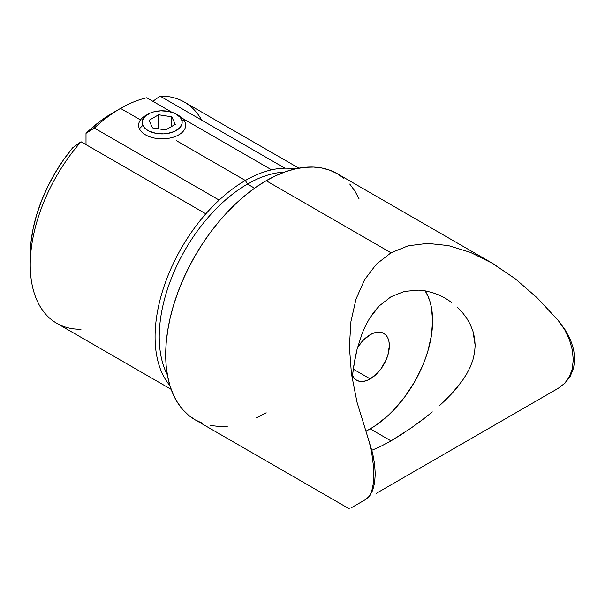 <?xml version="1.0" encoding="UTF-8"?>
<svg xmlns="http://www.w3.org/2000/svg" width="605" height="605" viewBox="0 0 605 605"><rect width="100%" height="100%" fill="white"/><g stroke="black" fill="none" stroke-linecap="round" stroke-linejoin="round"><path stroke-width="0.91" d="M81.017 329.233A127.693 73.727 -60 0 1 30.25 264.801A127.693 73.727 -60 0 1 81.017 141.751L205.844 213.822A127.693 73.727 120 0 1 219.161 200.104L94.327 128.033L86.008 133.319L98.94 122.134L112.22 113.218A115.926 66.928 120 0 0 86.008 133.319L86.008 144.64L86.008 133.319L94.327 128.033A127.693 73.727 -60 0 1 120.546 108.408L140.481 119.919L120.546 108.408A127.693 73.727 -60 0 1 146.758 97.768A127.693 73.727 120 0 0 120.546 108.408A127.693 73.727 120 0 0 94.327 128.033L219.161 200.104A127.693 73.727 -60 0 1 245.373 180.479L176.305 140.602L245.373 180.479L247.453 184.086A124.751 72.025 -60 0 1 284.418 172.115A124.751 72.025 120 0 0 247.453 184.086L254.576 188.193L247.453 184.086A124.751 72.025 120 0 0 167.358 374.873A124.751 72.025 -60 0 1 247.453 184.086L245.373 180.479A127.693 73.727 120 0 0 219.161 200.104A127.693 73.727 120 0 0 205.844 213.822A127.693 73.727 120 0 0 169.892 385.536A127.693 73.727 -60 0 1 205.844 213.822L81.017 141.751A127.693 73.727 120 0 0 56.696 323.259L171.147 389.34M404.261 432.688L391.011 440.894L370.207 428.885A88.269 50.964 120 0 0 425.126 290.869L427.871 295.943L429.928 301.411L431.418 307.408L432.62 320.779L431.418 335.533L427.871 351.104L425.247 359.007L422.101 366.895L414.342 382.292L404.881 396.721L394.089 409.608L388.319 415.317L376.325 425.005L370.207 428.885L391.011 440.894L411.256 427.947L425.368 417.526L418.342 422.865M432.318 411.914L425.368 417.526L432.318 411.914M445.484 400.071L439.064 406.076L451.557 393.863L445.484 400.071M457.183 387.434L451.557 393.863L462.205 380.878L457.183 387.434M466.568 374.132L462.205 380.878L466.568 374.132L470.183 367.129L466.568 374.132M472.898 359.96L470.183 367.129L472.898 359.96L474.577 352.707L475.159 345.364L472.928 331.124L474.592 338.142L475.159 345.364M470.214 324.371L472.928 331.124L470.214 324.371L466.606 318.064L470.214 324.371M462.212 312.24L466.606 318.064L462.212 312.24L457.13 306.962L462.212 312.24M445.356 298.28L438.98 295.051L432.272 292.57L425.383 290.914L418.312 290.135L404.306 291.444L391.011 296.752L404.306 291.444L418.312 290.135L425.383 290.914L432.272 292.57L438.98 295.051L445.454 298.333L451.527 302.326M351.429 507.708L365.987 499.299L369.421 496.047L371.848 490.821L373.285 483.75L373.777 474.933L373.3 464.829L371.856 453.848L369.436 442.512L357.01 402.219L351.429 373.709L349.395 346.544L350.953 321.406L356.065 298.938L364.603 279.699L376.348 264.188L391.011 252.792L266.177 180.721A142.114 82.046 120 0 0 173.34 305.948A142.114 82.046 120 0 0 195.12 419.825L202.433 423.258M376.348 493.325L391.011 484.862L376.348 493.325M370.207 378.911L353.252 369.126L370.207 378.911A27.066 15.632 -60 0 1 356.67 380.258A27.066 15.632 -60 0 1 352.465 375.357L354.288 378.284L356.67 380.258L359.567 381.332L362.879 381.46L366.471 380.643L370.207 378.911A27.066 15.632 -60 0 0 387.888 355.059A27.066 15.632 -60 0 0 383.736 333.37L386.119 335.344L387.888 338.142L388.977 341.666L389.348 345.765L387.888 355.059L386.119 359.907L380.84 369.05L377.528 373.005L370.207 378.911M370.207 334.709A27.066 15.632 -60 0 1 383.736 333.37L380.84 332.296L377.528 332.168L373.935 332.977L370.207 334.709A27.066 15.632 -60 0 0 357.51 347.595L362.879 340.623L370.207 334.709M271.584 169.839L182.521 118.414L271.584 169.839A127.693 73.727 120 0 0 245.373 180.479A127.693 73.727 -60 0 1 271.584 169.839A127.693 73.727 120 0 1 284.902 168.182A127.693 73.727 -60 0 1 294.922 168.976A127.693 73.727 120 0 0 284.902 168.182A127.693 73.727 120 0 0 271.584 169.839M171.797 112.22L146.758 97.768L171.797 112.22M120.546 108.408L112.22 113.218L120.546 108.408M298.84 168.16L184.389 102.086A127.693 73.727 120 0 0 160.075 96.112L284.902 168.182L160.075 96.112A127.693 73.727 -60 0 1 201.722 120.161M152.876 101.3L160.075 96.112L152.876 101.3M349.395 346.544L350.953 321.406L356.065 298.938L364.603 279.699L376.348 264.188L391.011 252.792L408.209 245.796L427.516 243.376L448.449 245.6L470.463 252.406L493.007 263.629L515.52 278.973L537.421 298.061L558.158 320.408L564.722 329.77L569.471 339.806L572.315 349.947L573.26 359.748L572.3 368.8L569.456 376.711L564.707 383.298L558.158 388.357L391.011 484.862L558.173 388.342M369.421 496.047L365.987 499.299L369.708 495.873L372.688 490.292L374.601 482.903L375.266 474.033L374.593 464.043L372.672 453.379L365.987 431.35L369.436 442.512L371.856 453.848L373.3 464.829L373.777 474.933L373.285 483.75L371.765 491.086M379.214 447.14L391.011 440.894L379.214 447.14L371.916 450.211L379.214 447.14M352.443 375.569L355.112 358.047L357.041 349.403L362.289 333.022L365.715 325.346L369.678 318.215L374.208 311.688L379.327 305.843L391.011 296.752L379.327 305.843L369.678 318.215L365.715 325.346L362.289 333.022L357.041 349.403L353.592 366.781L352.133 378.473M343.859 178.293L337.235 173.68A142.114 82.046 120 0 0 266.177 180.721L391.011 252.792L408.209 245.796L427.516 243.376M561.75 385.96L564.994 383.124L558.158 388.357L564.707 383.298L569.456 376.711L572.3 368.8L573.26 359.748L572.315 349.947L569.471 339.806L564.722 329.77L558.158 320.408L564.972 329.574L570.25 339.254L573.585 349.085L574.75 358.848L573.608 368.014L570.273 376.234L564.994 383.124L570.273 376.234L573.608 368.014L574.75 358.848L573.585 349.085L570.25 339.254L564.972 329.574L558.158 320.408L537.421 298.061L515.52 278.973L491.494 262.744L470.463 252.406L448.449 245.6M491.494 262.744L337.235 173.68L329.929 170.255L322.004 168.046L313.549 167.071L304.633 167.351L295.346 168.878L285.787 171.631L276.031 175.594L266.177 180.721L256.331 186.968L246.575 194.266L237.009 202.562L227.722 211.758L218.806 221.77L210.351 232.509L202.433 243.86L195.12 255.726L188.503 267.992L182.627 280.531L177.56 293.221L173.34 305.948L170.02 318.593L167.623 331.018L166.171 343.118L165.694 354.772L166.171 365.866L167.623 376.295L170.02 385.952L173.34 394.762L177.56 402.62L182.627 409.456L188.503 415.211L195.12 419.825L349.387 508.888M210.351 425.466L218.806 426.434L227.722 426.162M256.331 417.919L266.177 412.791M359.015 198.75L354.802 190.893L349.735 184.049M365.987 499.299L369.708 495.873L372.688 490.292L374.601 482.903L375.266 474.033L374.593 464.043L372.672 453.379L365.987 431.35M365.927 431.183A88.269 50.964 120 0 0 370.207 428.885L365.927 431.183M30.25 255.197L30.976 242.181L33.154 228.554L36.731 214.563L41.654 200.452L47.833 186.469L55.153 172.871L63.487 159.894L72.691 147.771A115.926 66.928 120 0 0 30.25 255.197L30.25 264.801M81.017 141.751L72.691 147.771L81.017 141.751M177.446 114.897A23.535 13.59 180 0 1 184.888 121.711L181.477 119.351A20.01 11.548 180 0 1 167.335 133.501A20.01 11.548 180 0 1 142.825 125.333L139.415 128.744A23.535 13.59 0 0 0 168.243 138.356A23.535 13.59 0 0 0 184.888 121.711A23.535 13.59 180 0 1 185.69 125.227A23.535 13.59 180 0 1 165.225 138.696A23.535 13.59 180 0 1 139.415 128.744A23.535 13.59 180 0 1 138.613 125.227A23.535 13.59 180 0 1 146.856 114.897M181.477 119.351L180.101 117.234L175.344 113.657L168.583 111.403L160.847 110.813L153.307 111.986L149.972 113.18L144.829 116.568L142.319 120.834L142.19 123.102L142.825 125.333L146.281 129.372L148.959 131.028L155.719 133.281L163.463 133.871L167.335 133.501L174.331 131.504L179.481 128.116L181.992 123.851L182.12 121.59L181.477 119.351L184.888 121.711A23.535 13.59 0 0 0 178.8 115.615L176.305 114.179A20.01 11.548 180 0 1 181.477 119.351M158.639 114.768L171.76 116.795L175.284 124.373L165.672 129.924L152.543 127.889L149.027 120.312L158.639 114.768L171.76 116.795L171.76 126.407L171.76 116.795L175.284 124.373L165.672 129.924L152.543 127.889L149.027 120.312L158.639 114.768L158.639 128.835L158.639 114.768M148.006 114.179L145.51 115.615A23.535 13.59 0 0 0 139.415 128.744L142.825 125.333A20.01 11.548 180 0 1 148.006 114.179A20.01 11.548 180 0 1 176.305 114.179"/></g></svg>
